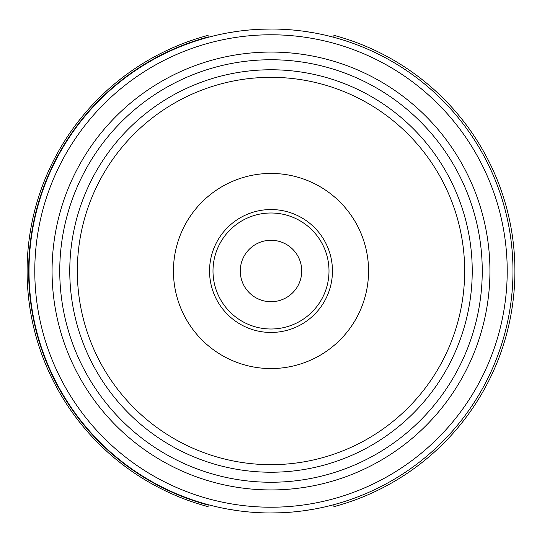 <?xml version="1.0" encoding="UTF-8"?>
<svg xmlns="http://www.w3.org/2000/svg" width="542" height="542" viewBox="0 0 542 542"><rect width="100%" height="100%" fill="white"/><g stroke="black" fill="none" stroke-linecap="round" stroke-linejoin="round"><path stroke-width="0.81" d="M271 301.725A30.725 30.725 0 0 1 240.275 271A30.725 30.725 0 0 1 271 240.275A30.725 30.725 0 0 1 301.725 271A30.725 30.725 0 0 1 271 301.725M271 329.001A58.001 58.001 0 0 0 329.001 271A58.001 58.001 0 0 0 271 212.999A58.001 58.001 0 0 0 212.999 271A58.001 58.001 0 0 0 271 329.001M173.44 271A97.56 97.56 0 0 0 271 368.56A97.56 97.56 0 0 0 368.56 271A97.56 97.56 0 0 0 271 173.44A97.56 97.56 0 0 0 173.44 271M59.749 271A211.251 211.251 0 0 1 271 59.749A211.251 211.251 0 0 1 482.251 271A211.251 211.251 0 0 1 271 482.251A211.251 211.251 0 0 1 59.749 271M29.017 271A241.983 241.983 0 0 1 271 29.017A241.983 241.983 0 0 1 512.983 271A241.983 241.983 0 0 1 271 512.983A241.983 241.983 0 0 1 29.017 271M211.929 505.659L216.509 506.763M220.831 507.725L222.24 508.017M229.341 509.365L237.579 510.659M247.918 511.878L248.602 511.939M259.313 512.698L264.184 512.881M270.431 512.976L281.44 512.752M293.019 511.973L296.054 511.682M303.595 510.774L312.138 509.46M318.486 508.274L319.421 508.084M325.349 506.797L330.071 505.659M333.913 504.656L333.913 506.648A243.9 243.9 0 0 0 333.913 35.352L333.913 37.344M208.087 504.656L208.087 506.648A243.9 243.9 0 0 1 208.087 35.352L208.087 36.944A242.362 242.362 0 0 0 208.087 505.056L208.087 506.648A243.9 243.9 0 0 1 208.087 35.352L208.087 37.344M330.071 36.341L325.491 35.237M321.169 34.275L319.76 33.983M312.659 32.635L304.421 31.341M294.082 30.122L293.398 30.061M282.687 29.302L277.816 29.119M271.569 29.024L260.56 29.248M248.981 30.027L245.946 30.318M238.405 31.226L229.862 32.54M223.514 33.726L222.579 33.916M216.651 35.203L211.929 36.341M271 332.456A61.456 61.456 0 0 1 209.544 271A61.456 61.456 0 0 1 271 209.544A61.456 61.456 0 0 1 332.456 271A61.456 61.456 0 0 1 271 332.456M77.33 271A193.67 193.67 0 0 0 271 464.67A193.67 193.67 0 0 0 464.67 271A193.67 193.67 0 0 0 271 77.33A193.67 193.67 0 0 0 77.33 271M69.769 271A201.231 201.231 0 0 0 271 472.231A201.231 201.231 0 0 0 472.231 271A201.231 201.231 0 0 0 271 69.769A201.231 201.231 0 0 0 69.769 271M52.066 271A218.934 218.934 0 0 1 271 52.066A218.934 218.934 0 0 1 489.934 271A218.934 218.934 0 0 1 271 489.934A218.934 218.934 0 0 1 52.066 271M34.783 271A236.217 236.217 0 0 0 271 507.217A236.217 236.217 0 0 0 507.217 271A236.217 236.217 0 0 0 271 34.783A236.217 236.217 0 0 0 34.783 271M208.087 506.648A243.9 243.9 0 0 1 208.087 35.352"/></g></svg>
